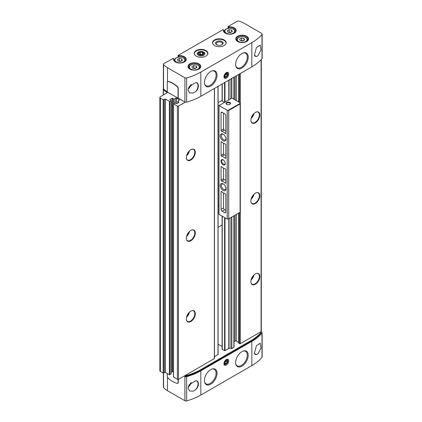 <?xml version="1.0" encoding="UTF-8"?>
<svg xmlns="http://www.w3.org/2000/svg" width="422" height="422" viewBox="0 0 422 422"><rect width="100%" height="100%" fill="white"/><g stroke="black" fill="none" stroke-linecap="round" stroke-linejoin="round"><path stroke-width="0.63" d="M173.083 58.526L163.815 63.632A1.519 0.881 0 0 0 163.372 64.249A1.519 0.881 0 0 0 163.551 64.671A22.82 13.177 0 0 0 167.492 67.72L184.889 77.764A1.519 0.881 0 0 0 186.635 77.933A53.246 30.743 0 0 0 200.84 72.067L251.834 42.627A53.246 30.743 0 0 0 261.988 34.425A1.519 0.881 0 0 0 262.141 34.04A1.519 0.881 0 0 0 261.698 33.417L244.301 23.374A22.82 13.177 0 0 0 239.016 21.1A1.519 0.881 0 0 0 237.217 21.253L228.165 26.48L227.949 28.406M223.001 29.709L178.248 55.298L178.037 57.223M163.372 373.101L163.372 387.222A1.519 0.881 0 0 0 163.551 387.639A22.82 13.177 0 0 0 167.492 390.688L184.889 400.731A1.519 0.881 0 0 0 186.635 400.9A53.246 30.743 0 0 0 200.84 395.034L251.834 365.594A53.246 30.743 0 0 0 261.988 357.397A1.519 0.881 0 0 0 262.141 357.007L262.141 332.784A1.519 0.881 0 0 0 261.698 332.167L260.975 331.745M223.781 31.339L223.781 30.162L223.46 29.973A6.388 3.687 0 0 0 229.462 34.203A6.388 3.687 0 0 0 236.162 30.337A6.388 3.687 0 0 0 228.835 26.866L228.735 27.303L227.949 26.85M228.735 28.274L228.735 27.303A6.087 3.513 0 0 1 235.861 30.764C236.731 34.931 223.048 35.168 223.692 30.764A6.087 3.513 0 0 1 223.781 30.162L222.784 29.582M173.869 60.156L173.869 58.98L173.542 58.79A6.388 3.687 0 0 0 179.55 63.02A6.388 3.687 0 0 0 186.244 59.154A6.388 3.687 0 0 0 178.923 55.683L178.817 56.121L178.037 55.672M178.817 57.091L178.817 56.121A6.087 3.513 0 0 1 185.949 59.581C186.814 63.748 173.131 63.986 173.78 59.581A6.087 3.513 0 0 1 173.869 58.98L172.872 58.405M214.503 45.544A6.847 3.951 0 0 0 221.961 46.404A6.847 3.951 0 0 0 226.192 42.754A6.847 3.951 0 0 0 219.345 38.798A6.847 3.951 0 0 0 212.498 42.754A6.847 3.951 0 0 0 214.503 45.544M196.214 56.105A6.847 3.951 0 0 0 203.673 56.959A6.847 3.951 0 0 0 207.904 53.309A6.847 3.951 0 0 0 201.057 49.358A6.847 3.951 0 0 0 194.21 53.309A6.847 3.951 0 0 0 196.214 56.105M163.446 88.741A1.519 0.881 0 0 0 163.261 89.158A1.519 0.881 0 0 0 163.446 89.575A22.82 13.177 0 0 0 166.869 92.318A0.76 0.438 0 0 1 167.075 92.618A0.76 0.438 0 0 1 166.854 92.93L160.392 96.664A1.825 1.055 0 0 0 159.859 97.408A1.825 1.055 0 0 0 160.392 98.152L163.187 99.766L165.234 99.086L169.802 101.475L171.079 100.668L169.802 99.613L172.065 98.31L174.107 98.991L176.259 97.999L179.593 99.924L177.783 101.291L179.055 102.346L176.797 103.648L174.755 102.968L173.479 103.775L177.388 106.101A0.76 0.438 0 0 0 178.464 106.101L185.3 102.156A1.519 0.881 0 0 0 186.635 102.156A53.246 30.743 0 0 0 200.84 96.29L251.834 66.85A53.246 30.743 0 0 0 261.988 58.647A1.519 0.881 0 0 0 262.141 58.262L262.141 34.04M256.428 47.544L254.376 55.303L256.428 56.506L257.995 55.751L261.007 49.88L260.348 45.112L256.428 47.544M251.834 365.594L251.834 341.372A53.246 30.743 0 0 0 261.988 333.174A1.519 0.881 0 0 0 262.141 332.784M256.428 345.665L260.348 343.239L261.007 347.997L257.995 353.873L256.428 354.628L254.371 353.43L256.428 345.665M184.889 400.731L184.889 376.508A1.519 0.881 0 0 0 186.635 376.677A53.246 30.743 0 0 0 200.84 370.811L251.834 341.372M195.597 389.749L193.45 391.141L189.715 391.046L188.112 388.451L189.14 384.817L195.597 380.786C199.337 380.364 199.348 386.642 195.597 389.749A6.087 3.513 -60 0 0 196.784 381.071A6.087 3.513 -60 0 0 195.597 380.786M195.597 91.621C199.337 88.53 199.348 82.243 195.597 82.659L189.14 86.695L188.112 90.324L189.715 92.919L193.45 93.014L195.597 91.621A6.087 3.513 -60 0 0 196.784 82.944A6.087 3.513 -60 0 0 195.597 82.659M173.569 376.93L177.388 379.383A0.76 0.438 0 0 0 178.464 379.383L185.3 375.438A1.519 0.881 0 0 0 186.635 375.438A53.246 30.743 0 0 0 200.84 369.572L250.758 340.754A53.246 30.743 0 0 0 260.912 332.552A1.519 0.881 0 0 0 261.065 332.167A1.519 0.881 0 0 0 260.917 331.782L261.081 331.687A0.76 0.438 0 0 0 261.308 331.375L261.308 59.423M238.71 342.991L239.459 343.672A0.607 0.353 0 0 0 240.318 343.672L260.917 331.782M236.394 214.392L236.394 341.092L238.62 342.379M236.394 341.092A0.913 0.527 0 0 0 235.101 341.092L234.046 341.704M230.016 218.074L230.016 348.377L231.836 348.567L233.867 347.401A0.607 0.353 0 0 0 234.046 347.148L234.046 215.747M230.016 348.377A1.519 0.881 0 0 0 228.55 348.604L224.995 350.656L222.252 349.537L222.225 349.152M218.084 344.188L222.088 346.499M214.466 356.738L218.016 354.459M185.3 375.438L214.466 358.526L214.455 88.43M178.037 98.279L178.037 88.441A1.519 0.881 -120 0 0 177.266 86.811A22.82 13.177 -120 0 0 168.046 81.483A1.519 0.881 -120 0 0 167.592 81.536A1.519 0.881 -120 0 0 167.276 82.232L167.276 92.065L184.889 101.987A1.519 0.881 0 0 0 186.635 102.156A53.246 30.743 0 0 0 200.84 96.29L250.758 67.473A53.246 30.743 0 0 0 250.779 67.457M172.492 98.31L172.492 371.592L173.479 372.162M172.492 371.592L171.079 372.162M165.234 99.086L165.234 372.368L169.375 374.757L170.989 373.823M165.234 372.368L163.187 373.048L160.392 371.434A1.825 1.055 0 0 1 159.859 370.69L159.859 97.408M167.708 81.488A1.519 0.881 60 0 1 167.808 81.409A1.519 0.881 60 0 1 168.262 81.362A22.82 13.177 60 0 1 177.483 86.684A1.519 0.881 60 0 1 178.248 88.319L178.248 98.152L184.889 101.987A1.519 0.881 0 0 0 185.3 102.156M190.834 240.783A6.351 3.666 -60 0 1 186.64 239.87A6.351 3.666 -60 0 1 187.663 233.767A6.351 3.666 -60 0 1 192.437 229.832A6.351 3.666 -60 0 1 195.249 233.994A6.351 3.666 -60 0 1 190.834 240.783M190.834 321.527A6.351 3.666 -60 0 1 186.64 320.614A6.351 3.666 -60 0 1 187.663 314.511A6.351 3.666 -60 0 1 192.437 310.576A6.351 3.666 -60 0 1 195.249 314.733A6.351 3.666 -60 0 1 190.834 321.527M190.834 160.043A6.351 3.666 -60 0 1 186.64 159.131A6.351 3.666 -60 0 1 187.663 153.028A6.351 3.666 -60 0 1 192.437 149.093A6.351 3.666 -60 0 1 195.249 153.249A6.351 3.666 -60 0 1 190.834 160.043M255.384 122.776A6.351 3.666 -60 0 1 251.185 121.863A6.351 3.666 -60 0 1 252.208 115.76A6.351 3.666 -60 0 1 256.982 111.825A6.351 3.666 -60 0 1 259.794 115.987A6.351 3.666 -60 0 1 255.384 122.776M255.384 284.264A6.351 3.666 -60 0 1 251.185 283.347A6.351 3.666 -60 0 1 252.208 277.243A6.351 3.666 -60 0 1 256.982 273.308A6.351 3.666 -60 0 1 259.794 277.47A6.351 3.666 -60 0 1 255.384 284.264M255.384 203.52A6.351 3.666 -60 0 1 251.185 202.607A6.351 3.666 -60 0 1 252.208 196.504A6.351 3.666 -60 0 1 256.982 192.569A6.351 3.666 -60 0 1 259.794 196.726A6.351 3.666 -60 0 1 255.384 203.52M163.372 64.249L163.372 88.472A1.519 0.881 0 0 0 163.551 88.889A22.82 13.177 0 0 0 167.276 91.817M226.334 78.091A3.35 1.931 -60 0 1 223.971 76.725A3.35 1.931 -60 0 1 226.334 72.626A3.35 1.931 -60 0 1 228.703 73.992A3.35 1.931 -60 0 1 226.334 78.091M241.933 68.032A8.904 5.143 -60 0 1 236.03 66.702A8.904 5.143 -60 0 1 237.48 58.194A8.904 5.143 -60 0 1 244.127 52.681A8.904 5.143 -60 0 1 248.131 58.473A8.904 5.143 -60 0 1 241.933 68.032M210.736 86.046A8.904 5.143 -60 0 1 204.834 84.716A8.904 5.143 -60 0 1 206.284 76.203A8.904 5.143 -60 0 1 212.931 70.69A8.904 5.143 -60 0 1 216.934 76.482A8.904 5.143 -60 0 1 210.736 86.046M184.704 375.78L184.889 375.891A1.519 0.881 0 0 0 186.635 376.055A53.246 30.743 0 0 0 200.84 370.194L250.758 341.372A53.246 30.743 0 0 0 260.912 333.174A1.519 0.881 0 0 0 261.065 332.784L261.065 332.167M184.889 376.508L184.166 376.092M177.82 383.255A1.519 0.881 -120 0 0 177.936 383.208A1.519 0.881 -120 0 0 178.248 382.511L178.248 379.473M167.276 373.544L167.276 376.424A1.519 0.881 -120 0 0 168.046 378.059A22.82 13.177 -120 0 0 177.266 383.382A1.519 0.881 -120 0 0 177.72 383.329A1.519 0.881 -120 0 0 178.037 382.633L178.037 379.51M226.334 365.035A3.35 1.931 -60 0 1 223.971 363.669A3.35 1.931 -60 0 1 226.334 359.57A3.35 1.931 -60 0 1 228.703 360.937A3.35 1.931 -60 0 1 226.334 365.035M210.736 384.173A8.904 5.143 -60 0 1 204.834 382.838A8.904 5.143 -60 0 1 206.284 374.33A8.904 5.143 -60 0 1 212.931 368.817A8.904 5.143 -60 0 1 216.934 374.609A8.904 5.143 -60 0 1 210.736 384.173M241.933 366.159A8.904 5.143 -60 0 1 236.03 364.83A8.904 5.143 -60 0 1 237.48 356.316A8.904 5.143 -60 0 1 244.127 350.809A8.904 5.143 -60 0 1 248.131 356.595A8.904 5.143 -60 0 1 241.933 366.159M192.237 149.124A6.087 3.513 -60 0 1 193.556 149.404A6.087 3.513 -60 0 1 194.489 154.278A6.087 3.513 -60 0 1 190.512 159.643A6.087 3.513 -60 0 1 187.468 159.943A6.087 3.513 -60 0 1 186.571 158.941M256.787 192.601A6.087 3.513 -60 0 1 258.1 192.88A6.087 3.513 -60 0 1 259.034 197.754A6.087 3.513 -60 0 1 255.057 203.119A6.087 3.513 -60 0 1 252.018 203.42A6.087 3.513 -60 0 1 251.116 202.418M256.787 273.345A6.087 3.513 -60 0 1 258.1 273.62A6.087 3.513 -60 0 1 259.034 278.499A6.087 3.513 -60 0 1 255.057 283.858A6.087 3.513 -60 0 1 252.018 284.164A6.087 3.513 -60 0 1 251.116 283.162M256.787 111.856A6.087 3.513 -60 0 1 258.1 112.136A6.087 3.513 -60 0 1 259.034 117.015A6.087 3.513 -60 0 1 255.057 122.375A6.087 3.513 -60 0 1 252.018 122.675A6.087 3.513 -60 0 1 251.116 121.678M192.237 310.608A6.087 3.513 -60 0 1 193.556 310.887A6.087 3.513 -60 0 1 194.489 315.762A6.087 3.513 -60 0 1 190.512 321.126A6.087 3.513 -60 0 1 187.468 321.427A6.087 3.513 -60 0 1 186.571 320.425M192.237 229.869A6.087 3.513 -60 0 1 193.556 230.143A6.087 3.513 -60 0 1 194.489 235.022A6.087 3.513 -60 0 1 190.512 240.382A6.087 3.513 -60 0 1 187.468 240.682A6.087 3.513 -60 0 1 186.571 239.685M256.428 354.628A6.087 3.513 -60 0 1 255.241 354.348A6.087 3.513 -60 0 1 254.329 353.314M256.428 56.506A6.087 3.513 -60 0 1 255.241 56.221A6.087 3.513 -60 0 1 254.329 55.192M198.366 55.235A3.803 2.194 0 0 0 203.747 55.235A3.803 2.194 0 0 0 204.86 53.673A3.803 2.194 0 0 0 201.057 51.468A3.803 2.194 0 0 0 197.253 53.663A3.803 2.194 0 0 0 198.366 55.235L198.366 55.235M221.777 44.811A3.144 1.815 0 0 0 222.489 43.661A3.144 1.815 0 0 0 219.345 41.847A3.144 1.815 0 0 0 216.201 43.661A3.144 1.815 0 0 0 216.908 44.811M216.655 44.679A3.803 2.194 0 0 0 222.035 44.679A3.803 2.194 0 0 0 222.035 41.572A3.803 2.194 0 0 0 216.655 41.572A3.803 2.194 0 0 0 216.655 44.679L216.655 44.679M180.547 61.427L178 61.032L177.319 59.56L179.181 58.484L181.724 58.88L182.41 60.351L180.547 61.427M230.459 32.605L227.917 32.214L227.231 30.743L229.099 29.667L231.641 30.062L232.322 31.529L230.459 32.605M242.829 40.992L240.287 40.596L239.606 39.13L241.468 38.054L244.011 38.444L244.697 39.916L242.829 40.992M195.07 68.57L192.522 68.174L191.841 66.702L193.703 65.626L196.251 66.022L196.932 67.494L195.07 68.57M181.724 60.742L181.724 58.88M181.049 61.137L179.181 60.847L179.181 58.484M179.181 60.847L178.68 61.137M196.251 67.884L196.251 66.022M195.571 68.28L193.703 67.989L193.703 65.626M193.703 67.989L193.202 68.28M244.011 40.312L244.011 38.444M243.336 40.702L241.468 40.412L241.468 38.054M241.468 40.412L240.967 40.702M231.641 31.924L231.641 30.062M230.961 32.315L229.099 32.03L229.099 29.667M229.099 32.03L228.592 32.32M212.044 70.907A8.366 4.832 -60 0 1 214.381 71.218A8.366 4.832 -60 0 1 215.663 77.922A8.366 4.832 -60 0 1 210.198 85.297A8.366 4.832 -60 0 1 206.015 85.708L205.91 85.65A8.366 4.832 -60 0 1 204.702 84.331M212.53 70.769A8.366 4.832 -60 0 1 214.276 71.154L214.381 71.218M243.241 351.02A8.366 4.832 -60 0 1 245.578 351.331A8.366 4.832 -60 0 1 246.865 358.035A8.366 4.832 -60 0 1 241.395 365.41A8.366 4.832 -60 0 1 237.211 365.827L237.106 365.763A8.366 4.832 -60 0 1 235.898 364.444M243.726 350.882A8.366 4.832 -60 0 1 245.472 351.268L245.578 351.331M212.044 369.034A8.366 4.832 -60 0 1 214.381 369.345A8.366 4.832 -60 0 1 215.663 376.049A8.366 4.832 -60 0 1 210.198 383.424A8.366 4.832 -60 0 1 206.015 383.835L205.91 383.772A8.366 4.832 -60 0 1 204.702 382.459M212.53 368.897A8.366 4.832 -60 0 1 214.276 369.282L214.381 369.345M243.241 52.898A8.366 4.832 -60 0 1 245.578 53.204A8.366 4.832 -60 0 1 246.865 59.913A8.366 4.832 -60 0 1 241.395 67.283A8.366 4.832 -60 0 1 237.211 67.699L237.106 67.636A8.366 4.832 -60 0 1 235.898 66.317M243.726 52.755A8.366 4.832 -60 0 1 245.472 53.146L245.578 53.204M226.007 77.247A2.717 1.567 -60 0 1 225.891 77.316A2.717 1.567 -60 0 1 223.982 76.445M226.102 72.774A2.717 1.567 -60 0 1 227.811 73.992A2.717 1.567 -60 0 1 227.806 74.13M225.891 77.316L226.118 77.184A2.39 1.377 -60 0 1 224.43 76.208A2.39 1.377 -60 0 1 226.118 73.286A2.39 1.377 -60 0 1 227.811 74.261A2.39 1.377 -60 0 1 226.118 77.184L225.891 77.316M226.118 76.667L227.194 75.332L227.194 73.897L226.118 73.803L225.047 75.137L225.047 76.572L226.118 76.667L225.047 76.05M225.622 74.42L227.194 75.332M226.007 364.191A2.717 1.567 -60 0 1 225.891 364.265A2.717 1.567 -60 0 1 223.982 363.395M226.102 359.723A2.717 1.567 -60 0 1 227.811 360.937A2.717 1.567 -60 0 1 227.806 361.079M225.891 364.265L226.118 364.133A2.39 1.377 -60 0 1 224.43 363.157A2.39 1.377 -60 0 1 226.118 360.23A2.39 1.377 -60 0 1 227.811 361.206A2.39 1.377 -60 0 1 226.118 364.133L225.891 364.265M226.118 363.616L227.194 362.276L227.194 360.842L226.118 360.747L225.047 362.087L225.047 363.521L226.118 363.616L225.047 362.994M225.622 361.369L227.194 362.276M227.194 110.263L228.703 110.511L240.107 103.928L240.107 102.81L231.931 98.089L219.018 105.542L227.194 110.263L227.194 219.081L219.018 214.36L219.018 213.864M221.582 191.488L221.044 191.799A0.76 0.438 -120 0 1 221.202 191.451A0.76 0.438 -120 0 1 221.766 191.63A6.847 3.951 -120 0 0 225.074 193.545A0.76 0.438 -120 0 1 225.796 194.547L225.796 212.06L224.72 212.683A1.519 0.881 -120 0 0 225.485 212.757A1.519 0.881 -120 0 0 225.796 212.06M221.044 191.799L221.044 209.317A1.519 0.881 -120 0 0 222.12 211.179L224.72 212.683M223.106 190.449A4.03 2.326 -120 0 0 225.96 188.771A4.03 2.326 -120 0 0 223.132 183.876A4.03 2.326 -120 0 0 220.258 185.495A4.03 2.326 -120 0 0 223.106 190.449M223.106 140.758A4.03 2.326 -120 0 0 225.96 139.086A4.03 2.326 -120 0 0 223.132 134.191A4.03 2.326 -120 0 0 220.258 135.81A4.03 2.326 -120 0 0 223.106 140.758M223.106 164.796A3.044 1.757 -120 0 0 225.258 163.557A3.044 1.757 -120 0 0 223.106 159.827A3.044 1.757 -120 0 0 220.959 161.072A3.044 1.757 -120 0 0 223.106 164.796M224.72 113.803L222.12 112.299A1.519 0.881 -120 0 0 221.36 112.226A1.519 0.881 -120 0 0 221.044 112.922L221.044 130.44A0.76 0.438 -120 0 0 221.766 131.437A6.847 3.951 -120 0 1 225.074 133.352A0.76 0.438 -120 0 0 225.638 133.531A0.76 0.438 -120 0 0 225.796 133.183L225.796 115.67A1.519 0.881 -120 0 0 224.72 113.803M225.796 169.702A0.76 0.438 -120 0 0 225.074 168.7A6.847 3.951 -120 0 1 221.766 166.79A0.76 0.438 -120 0 0 221.202 166.606A0.76 0.438 -120 0 0 221.044 166.954L221.044 180.125A0.76 0.438 -120 0 0 221.766 181.128A6.847 3.951 -120 0 1 225.074 183.037A0.76 0.438 -120 0 0 225.638 183.222A0.76 0.438 -120 0 0 225.796 182.874L225.796 169.702M221.766 141.945A6.847 3.951 -120 0 0 225.074 143.855A0.76 0.438 -120 0 1 225.796 144.857L225.796 158.028A0.76 0.438 -120 0 1 225.638 158.377A0.76 0.438 -120 0 1 225.074 158.197A6.847 3.951 -120 0 0 221.766 156.282A0.76 0.438 -120 0 1 221.044 155.285L221.044 142.114A0.76 0.438 -120 0 1 221.202 141.766A0.76 0.438 -120 0 1 221.766 141.945M224.509 102.377L221.603 100.7L218.084 102.731M218.084 105.131L219.018 105.542L218.934 214.059M218.934 205.736L218.084 205.25M228.703 110.511L228.703 218.833L227.194 219.081M228.703 218.833L240.107 212.25L240.107 103.928M218.084 227.321L222.252 224.915M229.885 102.499A2.284 1.319 180 0 1 229.885 104.366A2.284 1.319 180 0 1 226.656 104.366A2.284 1.319 180 0 1 226.656 102.499A2.284 1.319 180 0 1 229.885 102.499M228.27 110.263L240.107 103.432M223.322 159.964A2.469 1.424 -120 0 0 222.283 159.943A2.469 1.424 -120 0 0 221.903 161.916A2.469 1.424 -120 0 0 223.518 164.089A2.469 1.424 -120 0 0 224.747 164.211A2.469 1.424 -120 0 0 225.248 163.298M223.438 134.391A3.197 1.846 -120 0 0 222.099 134.365A3.197 1.846 -120 0 0 221.608 136.923A3.197 1.846 -120 0 0 223.697 139.74A3.197 1.846 -120 0 0 225.29 139.898A3.197 1.846 -120 0 0 225.939 138.717M223.438 184.076A3.197 1.846 -120 0 0 222.099 184.05A3.197 1.846 -120 0 0 221.608 186.608A3.197 1.846 -120 0 0 223.697 189.425A3.197 1.846 -120 0 0 225.29 189.583A3.197 1.846 -120 0 0 225.939 188.407M226.82 104.45A1.873 1.081 180 0 1 226.403 103.77A1.873 1.081 180 0 1 227.558 102.773A1.873 1.081 180 0 1 229.594 103.005A1.873 1.081 180 0 1 230.143 103.77A1.873 1.081 180 0 1 229.726 104.45M223.518 192.981L223.518 207.888A1.519 0.881 -120 0 0 224.594 209.75L225.796 210.446M223.518 113.107L223.518 129.011A0.76 0.438 -120 0 0 224.24 130.013L221.766 131.437M225.796 130.577A6.847 3.951 -120 0 0 224.24 130.013M223.518 168.135L223.518 178.696A0.76 0.438 -120 0 0 224.24 179.698L221.766 181.128M225.796 180.263A6.847 3.951 -120 0 0 224.24 179.698M225.796 155.417A6.847 3.951 -120 0 0 224.24 154.853L221.766 156.282M223.518 143.295L223.518 153.856A0.76 0.438 -120 0 0 224.24 154.853M206.015 383.835A8.366 4.832 -60 0 1 204.575 381.963M206.015 85.708A8.366 4.832 -60 0 1 204.575 83.841M237.211 365.827A8.366 4.832 -60 0 1 235.777 363.954M237.211 67.699A8.366 4.832 -60 0 1 235.777 65.827M203.177 53.636A2.194 1.266 0 0 0 202.607 52.412A2.194 1.266 0 0 0 200.487 52.085A2.194 1.266 0 0 0 198.936 52.982A2.194 1.266 0 0 0 199.5 54.206A2.194 1.266 0 0 0 201.621 54.533A2.194 1.266 0 0 0 203.177 53.636L202.607 52.412L200.487 52.085L198.936 52.982L199.5 54.206L201.621 54.533L203.177 53.636M197.253 53.684L197.253 53.663A3.803 2.194 0 0 0 199.601 55.688A3.803 2.194 0 0 0 203.747 55.213A3.803 2.194 0 0 0 204.86 53.663L204.86 53.663M203.219 54.559A3.059 1.767 0 0 0 201.848 51.605A3.059 1.767 0 0 0 198.103 53.768A3.059 1.767 0 0 0 203.219 54.559M200.487 54.485L200.487 52.085M202.607 54.095L202.607 52.412M228.835 26.866L228.165 26.48M178.923 55.683L178.248 55.298M237.633 41.509A6.388 3.687 0 0 0 248.321 39.858A6.388 3.687 0 0 0 240.498 35.337A6.388 3.687 0 0 0 237.633 41.509M189.868 69.087A6.388 3.687 0 0 0 200.555 67.43A6.388 3.687 0 0 0 192.733 62.915A6.388 3.687 0 0 0 189.868 69.087M251.834 42.627L251.834 66.85M261.988 34.425L261.988 58.647M261.988 357.397L261.988 333.174M200.84 395.034L200.84 370.811M186.635 400.9L186.635 376.677M186.635 77.933L186.635 102.156M200.84 72.067L200.84 96.29M163.446 89.575L163.446 94.897M166.869 92.318L166.869 92.919M160.392 98.152L160.392 371.434M163.187 99.766L163.187 373.048M163.62 99.766L163.62 373.048M164.802 99.086L164.802 372.368M169.375 101.475L169.375 374.757M169.802 101.475L169.802 374.757M170.989 100.795L170.989 374.077M172.065 98.31L172.065 371.592M173.679 98.991L173.679 103.585M174.107 98.991L174.107 103.337M175.826 97.999L175.826 103.337M176.259 97.999L176.259 103.585M177.873 101.412L177.873 103.026M173.569 103.896L173.569 377.178M177.388 106.101L177.388 379.383M178.464 106.101L178.464 379.383M214.376 88.472L214.376 358.647M217.995 86.383L217.995 354.696M222.252 83.925L222.252 101.074M222.252 216.228L222.252 349.537M224.583 82.58L224.583 102.335M224.583 217.573L224.583 350.666M224.995 82.343L224.995 102.098M224.995 217.81L224.995 350.656M228.55 80.291L228.55 100.046M228.55 218.923L228.55 348.604M230.016 79.441L230.016 99.196M231.546 78.561L231.546 98.315M231.546 217.193L231.546 348.614M231.836 78.392L231.836 98.141M231.836 217.019L231.836 348.567M233.867 77.221L233.867 99.207M233.867 215.848L233.867 347.401M235.101 76.509L235.101 99.924M235.101 215.136L235.101 341.092M236.394 75.765L236.394 100.668M238.71 74.425L238.71 102.003M238.71 213.057L238.71 343.239M239.459 73.992L239.459 102.44M239.459 212.619L239.459 343.672M240.318 73.497L240.318 343.672M261.081 59.666L261.081 331.687M184.889 101.987L184.889 77.764M167.492 67.72L167.492 81.61M163.551 64.671L163.551 88.889M260.912 333.174L260.912 332.552M250.758 341.372L250.758 340.754M200.84 370.194L200.84 369.572M186.635 376.055L186.635 375.438M163.551 387.639L163.551 373.08M167.492 390.688L167.492 377.294M189.478 150.701A6.087 3.513 -60 0 1 186.556 155.765M188.47 151.815A5.628 3.249 -60 0 1 187.02 154.336M254.023 194.178A6.087 3.513 -60 0 1 251.101 199.242M253.021 195.291A5.628 3.249 -60 0 1 251.565 197.812M254.023 274.917A6.087 3.513 -60 0 1 251.101 279.981M253.021 276.035A5.628 3.249 -60 0 1 251.565 278.552M254.023 113.434A6.087 3.513 -60 0 1 251.101 118.498M253.021 114.552A5.628 3.249 -60 0 1 251.565 117.068M189.478 312.185A6.087 3.513 -60 0 1 186.556 317.249M188.47 313.298A5.628 3.249 -60 0 1 187.02 315.82M189.478 231.441A6.087 3.513 -60 0 1 186.556 236.505M188.47 232.559A5.628 3.249 -60 0 1 187.02 235.075M191.319 84.321A6.087 3.513 -60 0 1 188.191 88.973M190.665 84.875A5.781 3.339 -60 0 1 188.391 88.23M191.319 382.448A6.087 3.513 -60 0 1 188.191 387.095M190.665 383.002A5.781 3.339 -60 0 1 188.391 386.357M207.629 54.417A6.694 3.867 0 0 0 201.057 49.817A6.694 3.867 0 0 0 194.484 54.417M207.898 53.436A6.847 3.951 0 0 0 201.057 49.606A6.847 3.951 0 0 0 194.215 53.436M225.918 43.856A6.694 3.867 0 0 0 219.345 39.262A6.694 3.867 0 0 0 212.772 43.856M226.187 42.875A6.847 3.951 0 0 0 219.345 39.046A6.847 3.951 0 0 0 212.498 42.875M200.471 66.723A6.087 3.513 0 0 0 194.384 63.21A6.087 3.513 0 0 0 188.302 66.723L190.021 69.071C193.577 71.424 200.967 69.387 200.471 66.723M248.236 39.151A6.087 3.513 0 0 0 242.149 35.638A6.087 3.513 0 0 0 236.062 39.151L237.781 41.493C241.337 43.846 248.732 41.815 248.236 39.151M184.541 61.733A5.322 3.075 0 0 0 185.189 60.267C185.532 56.084 174.191 56.084 174.539 60.267A5.322 3.075 0 0 0 175.183 61.733M176.364 61.976A4.943 2.854 0 0 0 184.641 60.694A4.943 2.854 0 0 0 178.585 57.197A4.943 2.854 0 0 0 176.364 61.976M234.458 32.916A5.322 3.075 0 0 0 235.101 31.45C235.45 27.261 224.108 27.261 224.451 31.45A5.322 3.075 0 0 0 225.1 32.916M226.282 33.153A4.943 2.854 0 0 0 234.553 31.877A4.943 2.854 0 0 0 228.497 28.379A4.943 2.854 0 0 0 226.282 33.153M246.828 41.298A5.322 3.075 0 0 0 247.477 39.832C247.82 35.648 236.478 35.648 236.826 39.832A5.322 3.075 0 0 0 237.47 41.298M238.652 41.541A4.943 2.854 0 0 0 246.928 40.259A4.943 2.854 0 0 0 240.872 36.767A4.943 2.854 0 0 0 238.652 41.541M199.068 68.876A5.322 3.075 0 0 0 199.712 67.409C200.06 63.226 188.713 63.226 189.061 67.409A5.322 3.075 0 0 0 189.705 68.876M190.892 69.118A4.943 2.854 0 0 0 199.163 67.836A4.943 2.854 0 0 0 193.107 64.339A4.943 2.854 0 0 0 190.892 69.118M219.018 105.542L219.018 214.36M224.594 209.75L222.12 211.179M223.518 207.888L221.044 209.317M222.12 112.299L221.044 112.922M223.518 129.011L221.044 130.44M225.796 132.935L225.074 133.352M221.582 166.648L221.044 166.954M223.518 178.696L221.044 180.125M225.796 182.62L225.074 183.037M225.796 157.781L225.074 158.197M223.518 153.856L221.044 155.285M221.582 141.803L221.044 142.114M223.686 30.004L222.937 29.572M173.769 58.822L173.02 58.389M163.261 89.158L163.261 95.003M171.079 100.668L171.079 373.95M177.783 101.291L177.783 103.079M173.479 103.775L173.479 377.057M214.466 88.42L214.466 358.526M218.084 86.331L218.084 354.575M222.088 84.02L222.088 100.979M222.088 216.133L222.088 349.337M234.046 77.12L234.046 99.312M238.62 74.478L238.62 101.95M238.62 213.105L238.62 343.112M185.189 61.206L185.189 60.267M174.539 61.206L174.539 60.267M235.101 32.389L235.101 31.45M224.451 32.389L224.451 31.45M247.477 40.77L247.477 39.832M236.826 40.77L236.826 39.832M199.712 68.348L199.712 67.409M189.061 68.348L189.061 67.409M227.811 74.261L227.811 73.992M227.811 361.206L227.811 360.937"/></g></svg>
